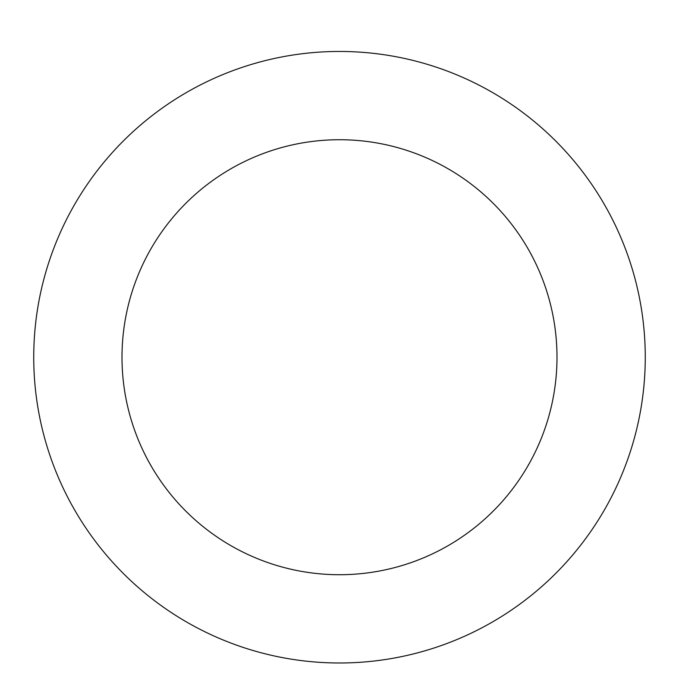 <?xml version="1.0" encoding="UTF-8"?>
<svg xmlns="http://www.w3.org/2000/svg" width="679" height="679" viewBox="0 0 679 679"><rect width="100%" height="100%" fill="white"/><g stroke="black" fill="none" stroke-linecap="round" stroke-linejoin="round"><path stroke-width="1.02" d="M482.396 627.54A305.762 305.762 0 0 0 502.154 98.311A305.762 305.762 0 0 0 33.95 345.806A305.762 305.762 0 0 0 482.396 627.54M441.146 549.506A217.501 217.501 0 0 0 455.202 173.052A217.501 217.501 0 0 0 122.152 349.099A217.501 217.501 0 0 0 441.146 549.506"/></g></svg>
